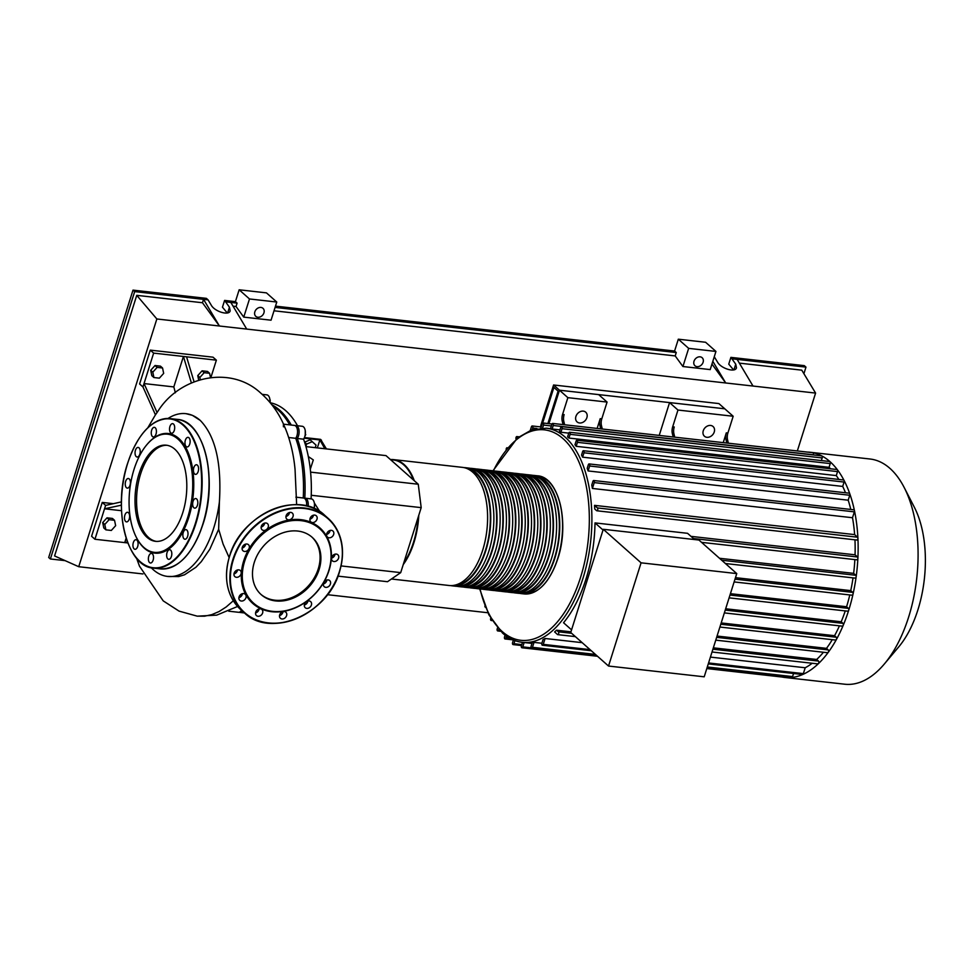 <?xml version="1.0" encoding="UTF-8"?>
<svg xmlns="http://www.w3.org/2000/svg" width="974" height="974" viewBox="0 0 974 974"><rect width="100%" height="100%" fill="white"/><g stroke="black" fill="none" stroke-linecap="round" stroke-linejoin="round"><path stroke-width="1.46" d="M542.628 423.142L553.889 387.421L558.09 391.146L547.875 423.544M541.459 426.198L540.777 425.601L553.585 384.986L718.897 403.577L733.179 416.251L727.882 433.028L726.312 432.858A7.427 3.92 -83.6 0 0 726.007 439.676L727.578 439.858A7.427 3.92 96.4 0 1 727.882 433.028M553.585 384.986L559.466 390.197L548.91 423.666L559.466 390.197L724.778 408.8L669.564 402.591L677.965 410.042L733.179 416.251M391.451 579.006L449.124 585.496A59.438 31.338 -83.6 0 0 485.247 540.327A59.438 31.338 -83.6 0 0 472.84 472.28A59.438 31.338 -83.6 0 0 462.419 467.362L393.715 459.631A59.438 31.338 96.4 0 1 404.149 464.549A59.438 31.338 96.4 0 1 414.291 480.718M532.985 475.373A59.438 31.338 96.4 0 1 534.568 475.482A59.438 31.338 96.4 0 1 544.99 480.389A59.438 31.338 96.4 0 1 557.396 548.447A59.438 31.338 96.4 0 1 521.273 593.616A59.438 31.338 96.4 0 1 519.714 593.361M523.647 592.971A58.696 30.949 -83.6 0 0 557.445 546.158A58.696 30.949 -83.6 0 0 544.783 481.071A58.696 30.949 -83.6 0 0 536.735 476.627M452.265 585.849L455.406 586.202A59.438 31.338 -83.6 0 0 491.517 541.033A59.438 31.338 -83.6 0 0 479.123 472.987A59.438 31.338 -83.6 0 0 468.689 468.068L465.56 467.715A59.438 31.338 96.4 0 1 475.982 472.633A59.438 31.338 96.4 0 1 488.388 540.68A59.438 31.338 96.4 0 1 452.265 585.849A59.438 31.338 96.4 0 1 450.706 585.593M463.977 467.617A59.438 31.338 96.4 0 1 465.56 467.715M458.535 586.555L461.676 586.908A59.438 31.338 -83.6 0 0 497.799 541.739A59.438 31.338 -83.6 0 0 485.393 473.693A59.438 31.338 -83.6 0 0 474.959 468.774L471.83 468.421A59.438 31.338 96.4 0 1 482.252 473.34A59.438 31.338 96.4 0 1 494.658 541.386A59.438 31.338 96.4 0 1 458.535 586.555A59.438 31.338 96.4 0 1 456.976 586.299M470.247 468.324A59.438 31.338 96.4 0 1 471.83 468.421M464.817 587.261L467.946 587.614A59.438 31.338 -83.6 0 0 504.069 542.445A59.438 31.338 -83.6 0 0 491.663 474.399A59.438 31.338 -83.6 0 0 481.241 469.48L478.1 469.127A59.438 31.338 96.4 0 1 488.534 474.046A59.438 31.338 96.4 0 1 500.928 542.092A59.438 31.338 96.4 0 1 464.817 587.261A59.438 31.338 96.4 0 1 463.247 587.005M476.529 469.03A59.438 31.338 96.4 0 1 478.1 469.127M471.087 587.967L474.216 588.32A59.438 31.338 -83.6 0 0 510.339 543.151A59.438 31.338 -83.6 0 0 497.945 475.105A59.438 31.338 -83.6 0 0 487.511 470.186L484.37 469.833A59.438 31.338 96.4 0 1 494.804 474.752A59.438 31.338 96.4 0 1 507.211 542.798A59.438 31.338 96.4 0 1 471.087 587.967A59.438 31.338 96.4 0 1 469.529 587.712M482.8 469.724A59.438 31.338 96.4 0 1 484.37 469.833M477.357 588.673L480.499 589.027A59.438 31.338 -83.6 0 0 516.622 543.857A59.438 31.338 -83.6 0 0 504.215 475.811A59.438 31.338 -83.6 0 0 493.781 470.892L490.653 470.539A59.438 31.338 96.4 0 1 501.074 475.458A59.438 31.338 96.4 0 1 513.481 543.504A59.438 31.338 96.4 0 1 477.357 588.673A59.438 31.338 96.4 0 1 475.799 588.418M489.07 470.43A59.438 31.338 96.4 0 1 490.653 470.539M483.628 589.38L486.769 589.733A59.438 31.338 -83.6 0 0 522.892 544.563A59.438 31.338 -83.6 0 0 510.486 476.517A59.438 31.338 -83.6 0 0 500.064 471.599L496.923 471.246A59.438 31.338 96.4 0 1 507.357 476.164A59.438 31.338 96.4 0 1 519.751 544.21A59.438 31.338 96.4 0 1 483.628 589.38A59.438 31.338 96.4 0 1 482.069 589.124M495.34 471.136A59.438 31.338 96.4 0 1 496.923 471.246M489.91 590.086L493.039 590.439A59.438 31.338 -83.6 0 0 529.162 545.27A59.438 31.338 -83.6 0 0 516.768 477.223A59.438 31.338 -83.6 0 0 506.334 472.305L503.193 471.952A59.438 31.338 96.4 0 1 513.627 476.87A59.438 31.338 96.4 0 1 526.033 544.916A59.438 31.338 96.4 0 1 489.91 590.086A59.438 31.338 96.4 0 1 488.351 589.83M501.622 471.842A59.438 31.338 96.4 0 1 503.193 471.952M496.18 590.792L499.321 591.145A59.438 31.338 -83.6 0 0 535.444 545.976A59.438 31.338 -83.6 0 0 523.038 477.93A59.438 31.338 -83.6 0 0 512.604 473.011L509.475 472.658A59.438 31.338 96.4 0 1 519.897 477.577A59.438 31.338 96.4 0 1 532.303 545.623A59.438 31.338 96.4 0 1 496.18 590.792A59.438 31.338 96.4 0 1 494.622 590.536M507.892 472.548A59.438 31.338 96.4 0 1 509.475 472.658M502.45 591.498L505.591 591.851A59.438 31.338 -83.6 0 0 541.714 546.682A59.438 31.338 -83.6 0 0 529.308 478.636A59.438 31.338 -83.6 0 0 518.886 473.717L515.745 473.364A59.438 31.338 96.4 0 1 526.167 478.283A59.438 31.338 96.4 0 1 538.573 546.329A59.438 31.338 96.4 0 1 502.45 591.498A59.438 31.338 96.4 0 1 500.892 591.242M514.162 473.254A59.438 31.338 96.4 0 1 515.745 473.364M508.732 592.204L511.861 592.557A59.438 31.338 -83.6 0 0 547.985 547.388A59.438 31.338 -83.6 0 0 535.578 479.33A59.438 31.338 -83.6 0 0 525.156 474.423L522.015 474.07A59.438 31.338 96.4 0 1 532.449 478.977A59.438 31.338 96.4 0 1 544.856 547.035A59.438 31.338 96.4 0 1 508.732 592.204A59.438 31.338 96.4 0 1 507.162 591.948M520.445 473.961A59.438 31.338 96.4 0 1 522.015 474.07M515.003 592.91L518.144 593.263A59.438 31.338 -83.6 0 0 554.255 548.094A59.438 31.338 -83.6 0 0 541.861 480.036A59.438 31.338 -83.6 0 0 531.427 475.129L528.298 474.776A59.438 31.338 96.4 0 1 538.719 479.683A59.438 31.338 96.4 0 1 551.126 547.741A59.438 31.338 96.4 0 1 515.003 592.91A59.438 31.338 96.4 0 1 513.444 592.655M526.715 474.667A59.438 31.338 96.4 0 1 528.298 474.776M517.377 592.265A58.696 30.949 -83.6 0 0 551.174 545.452A58.696 30.949 -83.6 0 0 538.512 480.365A58.696 30.949 -83.6 0 0 530.465 475.921M511.107 591.559A58.696 30.949 -83.6 0 0 544.904 544.746A58.696 30.949 -83.6 0 0 532.23 479.658A58.696 30.949 -83.6 0 0 524.195 475.215M504.824 590.853A58.696 30.949 -83.6 0 0 538.622 544.04A58.696 30.949 -83.6 0 0 525.96 478.952A58.696 30.949 -83.6 0 0 517.912 474.508M498.554 590.147A58.696 30.949 -83.6 0 0 532.352 543.334A58.696 30.949 -83.6 0 0 519.69 478.246A58.696 30.949 -83.6 0 0 511.642 473.802M492.284 589.44A58.696 30.949 -83.6 0 0 526.082 542.628A58.696 30.949 -83.6 0 0 513.408 477.54A58.696 30.949 -83.6 0 0 505.372 473.096M486.002 588.734A58.696 30.949 -83.6 0 0 519.812 541.921A58.696 30.949 -83.6 0 0 507.137 476.834A58.696 30.949 -83.6 0 0 499.09 472.402M479.732 588.028A58.696 30.949 -83.6 0 0 513.529 541.215A58.696 30.949 -83.6 0 0 500.867 476.128A58.696 30.949 -83.6 0 0 492.82 471.696M473.461 587.322A58.696 30.949 -83.6 0 0 507.259 540.509A58.696 30.949 -83.6 0 0 494.585 475.422A58.696 30.949 -83.6 0 0 486.55 470.99M467.179 586.616A58.696 30.949 -83.6 0 0 500.989 539.803A58.696 30.949 -83.6 0 0 488.315 474.715A58.696 30.949 -83.6 0 0 480.267 470.284M460.909 585.91A58.696 30.949 -83.6 0 0 494.707 539.097A58.696 30.949 -83.6 0 0 482.045 474.009A58.696 30.949 -83.6 0 0 473.997 469.578M454.639 585.204A58.696 30.949 -83.6 0 0 488.437 538.391A58.696 30.949 -83.6 0 0 475.775 473.303A58.696 30.949 -83.6 0 0 467.727 468.871M714.246 431.993A6.501 5.174 -48.4 0 1 704.446 436.242A6.501 5.174 -48.4 0 1 703.265 430.764A6.501 5.174 -48.4 0 1 713.065 426.515A6.501 5.174 -48.4 0 1 714.246 431.993M586.884 417.663A6.501 5.174 -48.4 0 1 577.083 421.912A6.501 5.174 -48.4 0 1 575.914 416.434A6.501 5.174 -48.4 0 1 585.715 412.185A6.501 5.174 -48.4 0 1 586.884 417.663M807.336 452.082A113.313 59.743 96.4 0 1 810.112 452.265L870.05 459.01A113.313 59.743 96.4 0 1 904.164 487.45L914.367 507.284A89.645 47.263 96.4 0 1 917.91 609.834A89.645 47.263 96.4 0 1 898.649 646.992L884.295 664.049A113.313 59.743 96.4 0 1 844.726 684.211L784.776 677.466A113.313 59.743 96.4 0 1 782.025 677.027A1.485 0.779 96.4 0 0 782.049 677.027L706.807 668.566M904.164 487.45A113.313 59.743 96.4 0 1 908.632 617.078A113.313 59.743 96.4 0 1 884.295 664.049M810.112 452.265A113.313 59.743 96.4 0 1 812.876 452.703A113.313 59.743 96.4 0 1 821.825 455.929A113.313 59.743 96.4 0 1 829.982 461.639A113.313 59.743 96.4 0 1 837.396 469.748A113.313 59.743 96.4 0 1 844.02 480.352A113.313 59.743 96.4 0 1 849.766 493.733A113.313 59.743 96.4 0 1 854.429 510.559A113.313 59.743 96.4 0 1 857.911 538.208A113.313 59.743 96.4 0 1 857.887 558.26A113.313 59.743 96.4 0 1 856.146 576.803A113.313 59.743 96.4 0 1 853.029 594.116A113.313 59.743 96.4 0 1 848.683 610.333A113.313 59.743 96.4 0 1 843.143 625.491A1.485 0.779 96.4 0 1 842.376 626.172A1.485 0.779 96.4 0 1 842.108 626.051M571.568 629.861L563.544 622.751A107.737 56.809 -83.6 0 0 586.056 578.836A107.737 56.809 -83.6 0 0 595.017 522.904L687.559 533.314L694.584 539.559M690.992 536.357L855.062 554.815L857.522 556.994A1.485 0.779 96.4 0 1 857.887 558.26A1.485 0.779 96.4 0 1 856.925 559.831A1.485 0.779 96.4 0 1 856.67 559.709M854.953 539.803A107.737 56.809 96.4 0 1 855.062 554.815M594.53 505.36L597.439 507.941A1.485 0.779 96.4 0 1 597.744 509.646A1.485 0.779 96.4 0 1 596.843 510.778A1.485 0.779 96.4 0 1 596.587 510.644L594.761 509.037A107.737 56.809 -83.6 0 0 594.53 505.36L854.636 534.616L857.546 537.198A1.485 0.779 96.4 0 1 857.911 538.208A1.485 0.779 96.4 0 1 856.95 540.034A1.485 0.779 96.4 0 1 856.694 539.913M852.506 517.73L592.399 488.461L594.25 482.605A1.485 0.779 -83.6 0 0 593.738 480.523L853.857 509.792A1.485 0.779 96.4 0 1 854.429 510.559A1.485 0.779 96.4 0 1 854.356 511.861L852.506 517.73A107.737 56.809 96.4 0 1 854.636 534.616M592.399 488.461A107.737 56.809 -83.6 0 0 591.754 485.064L592.91 481.412A1.485 0.779 -83.6 0 1 593.738 480.523M848.196 500.198L588.089 470.941L589.647 465.998A1.485 0.779 -83.6 0 0 589.136 463.928L849.255 493.185A1.485 0.779 96.4 0 1 849.766 493.733A1.485 0.779 96.4 0 1 849.754 495.255L848.196 500.198A107.737 56.809 96.4 0 1 850.777 509.439M588.089 470.941A107.737 56.809 -83.6 0 0 587.2 468.299L588.308 464.805A1.485 0.779 -83.6 0 1 589.136 463.928M842.705 486.428L582.598 457.171L583.974 452.788A1.485 0.779 -83.6 0 0 583.475 450.719L843.581 479.975A1.485 0.779 96.4 0 1 844.02 480.352A1.485 0.779 96.4 0 1 844.081 482.057L842.705 486.428A107.737 56.809 96.4 0 1 845.517 492.771M582.598 457.171A107.737 56.809 -83.6 0 0 581.539 455.077L582.635 451.595A1.485 0.779 -83.6 0 1 583.475 450.719M836.289 475.592L576.182 446.323L577.436 442.33A1.485 0.779 -83.6 0 0 576.925 440.26L837.043 469.517A1.485 0.779 96.4 0 1 837.396 469.748A1.485 0.779 96.4 0 1 837.543 471.599L836.289 475.592A107.737 56.809 96.4 0 1 838.858 479.452M576.182 446.323A107.737 56.809 -83.6 0 0 574.964 444.704L576.097 441.137A1.485 0.779 -83.6 0 1 576.925 440.26M829.057 467.325L568.95 438.057A107.737 56.809 -83.6 0 0 567.598 436.863L568.779 433.138A1.485 0.779 96.4 0 1 569.62 432.261L829.726 461.518A1.485 0.779 96.4 0 1 829.982 461.639A1.485 0.779 96.4 0 1 830.238 463.587L829.057 467.325A107.737 56.809 96.4 0 1 830.579 468.798M568.779 433.138L560.939 432.249A107.737 56.809 -83.6 0 0 559.466 431.494L560.72 427.501A1.485 0.779 96.4 0 1 561.56 426.624A1.485 0.779 96.4 0 1 562.059 428.694L560.939 432.249M559.977 429.863L552.136 428.986A107.737 56.809 -83.6 0 0 550.505 428.694L551.881 424.311A1.485 0.779 96.4 0 1 552.721 423.434A1.485 0.779 96.4 0 1 553.232 425.504L552.136 428.986M608.531 666.046L570.727 632.503L603.271 529.284L698.955 540.046L736.758 573.589L704.202 676.808L608.531 666.046L641.075 562.826L736.758 573.589M603.271 529.284L641.075 562.826M595.017 522.904L603.04 530.026M719.494 558.272L853.638 573.369L855.805 575.293A1.485 0.779 96.4 0 1 856.146 576.803A1.485 0.779 96.4 0 1 855.221 578.118A1.485 0.779 96.4 0 1 854.953 577.996M735.467 577.655L850.752 590.621L852.737 592.375A1.485 0.779 96.4 0 1 853.029 594.116A1.485 0.779 96.4 0 1 852.14 595.211A1.485 0.779 96.4 0 1 851.873 595.09M730.415 593.677L846.589 606.741L848.439 608.385A1.485 0.779 96.4 0 1 848.683 610.333A1.485 0.779 96.4 0 1 847.843 611.209A1.485 0.779 96.4 0 1 847.587 611.088M849.778 594.944A107.737 56.809 96.4 0 1 846.589 606.741M725.654 608.774L841.195 621.777L842.973 623.348A1.485 0.779 96.4 0 1 843.143 625.491A113.313 59.743 96.4 0 1 836.362 639.565A1.485 0.779 96.4 0 1 835.692 640.064A1.485 0.779 96.4 0 1 835.424 639.93M845.249 610.917A107.737 56.809 96.4 0 1 841.195 621.777M853.029 577.874A107.737 56.809 96.4 0 1 850.752 590.621M721.186 622.946L834.56 635.693L836.276 637.227A1.485 0.779 96.4 0 1 836.362 639.565A113.313 59.743 96.4 0 1 828.204 652.397A1.485 0.779 96.4 0 1 827.632 652.726A1.485 0.779 96.4 0 1 827.376 652.604M839.442 625.844A107.737 56.809 96.4 0 1 834.56 635.693M854.855 559.6A107.737 56.809 96.4 0 1 853.638 573.369M717.059 636.046L826.5 648.355L828.229 649.901A1.485 0.779 96.4 0 1 828.204 652.397A113.313 59.743 96.4 0 1 818.343 663.72A113.313 59.743 96.4 0 1 802.759 674.471A1.485 0.779 96.4 0 1 802.515 674.507L708.281 663.903M832.271 639.674A107.737 56.809 96.4 0 1 826.5 648.355M534.032 642.377L532.474 647.32A1.485 0.779 96.4 0 1 531.634 648.209A1.485 0.779 96.4 0 1 531.134 646.127L532.23 642.645A107.737 56.809 -83.6 0 0 534.032 642.377L541.873 643.266M545.099 638.494L543.249 644.362A1.485 0.779 96.4 0 1 542.408 645.238A1.485 0.779 96.4 0 1 541.897 643.169L543.054 639.504A107.737 56.809 -83.6 0 0 545.099 638.494L582.184 642.67M710.423 657.097L805.206 667.762L803.355 673.618A1.485 0.779 96.4 0 1 802.759 674.471A113.313 59.743 96.4 0 1 791.838 677.466A1.485 0.779 96.4 0 1 791.752 677.466L707.002 667.933M812.182 663.257A107.737 56.809 96.4 0 1 805.206 667.762M571.628 633.307L558.382 631.809A1.485 0.779 -83.6 0 1 558.686 633.514A1.485 0.779 -83.6 0 1 557.785 634.646A1.485 0.779 -83.6 0 1 557.53 634.524L554.62 631.931A107.737 56.809 -83.6 0 0 556.568 630.202L570.947 631.822M713.345 647.832L816.675 659.459L818.489 661.078A1.485 0.779 96.4 0 1 818.854 662.357A1.485 0.779 96.4 0 1 818.343 663.72A1.485 0.779 96.4 0 1 817.892 663.903A1.485 0.779 96.4 0 1 817.636 663.781M823.444 652.263A107.737 56.809 96.4 0 1 816.675 659.459M726.811 443.024L726.007 439.676M728.382 443.194L727.578 439.858M672.364 433.649L673.935 433.82A7.427 3.92 96.4 0 1 674.239 426.989L672.681 426.819A7.427 3.92 -83.6 0 0 672.364 433.649L673.18 436.985M672.681 426.819L677.965 410.042M723.244 442.622L726.312 432.858M601.469 425.662A7.427 3.92 96.4 0 1 601.786 418.844L600.215 418.662A7.427 3.92 -83.6 0 0 599.899 425.492L601.469 425.662L602.285 429.01M600.714 428.84L599.899 425.492M673.935 433.82L674.739 437.168M597.135 428.438L600.215 418.662M562.254 421.255L563.824 421.438A7.427 3.92 96.4 0 1 564.141 414.607L562.57 414.437A7.427 3.92 -83.6 0 0 562.254 421.255L563.069 424.603M562.57 414.437L567.866 397.66L607.07 402.067L601.786 418.844M563.824 421.438L564.64 424.774M518.046 437.496L517.133 436.693A1.485 0.779 -83.6 0 0 516.877 436.571A1.485 0.779 -83.6 0 0 516.037 437.448A1.485 0.779 -83.6 0 0 516.074 439.104M568.95 438.057L570.119 434.331A1.485 0.779 96.4 0 0 569.62 432.261M507.442 447.906L507.393 447.857A1.485 0.779 -83.6 0 0 507.137 447.736A1.485 0.779 -83.6 0 0 506.176 449.452M497.519 627.938L497.227 628.875A1.485 0.779 -83.6 0 0 497.726 630.945A1.485 0.779 -83.6 0 0 498.566 630.068L498.785 629.374M490.75 618.234L490.689 618.417A1.485 0.779 -83.6 0 0 491.188 620.487A1.485 0.779 -83.6 0 0 491.833 620.048M484.894 605.974A1.485 0.779 -83.6 0 0 485.405 607.252M505.08 635.182L504.544 636.874A1.485 0.779 96.4 0 0 505.043 638.956A1.485 0.779 96.4 0 0 505.883 638.067L506.468 636.205M514.917 640.612L513.943 643.704A1.485 0.779 96.4 0 1 513.103 644.593A1.485 0.779 96.4 0 1 512.604 642.511L513.383 640.028M524.146 642.536L522.77 646.894A1.485 0.779 96.4 0 1 521.942 647.771A1.485 0.779 96.4 0 1 521.431 645.701L522.49 642.353M782.767 676.455A1.485 0.779 96.4 0 1 782.049 677.027M793.554 673.497L792.58 676.589A1.485 0.779 96.4 0 1 791.838 677.466A113.313 59.743 96.4 0 1 784.776 677.466M561.56 426.624L821.666 455.881A1.485 0.779 96.4 0 1 821.825 455.929A1.485 0.779 96.4 0 1 822.178 457.95L821.35 460.58M530.294 430.386L531.414 426.843A1.485 0.779 96.4 0 1 532.254 425.967A1.485 0.779 96.4 0 1 532.766 428.036L532.23 429.704M552.721 423.434L812.84 452.703A1.485 0.779 96.4 0 1 812.876 452.703A1.485 0.779 96.4 0 1 813.339 454.773L813.29 454.943M540.874 428.049L542.189 423.885A1.485 0.779 96.4 0 1 543.029 422.996A1.485 0.779 96.4 0 1 543.529 425.078L542.615 428M558.382 631.809L556.568 630.202M567.866 397.66L559.466 390.197L598.669 394.616L607.07 402.067M659.215 435.415L669.564 402.591M168.027 418.467A81.901 43.185 96.4 0 1 185.888 413.658A81.901 43.185 96.4 0 1 200.254 420.427C215.376 435.975 221.755 463.137 219.393 501.927A81.901 43.185 96.4 0 1 213.769 527.896A81.901 43.185 96.4 0 1 167.577 576.425A81.901 43.185 96.4 0 1 151.226 567.757M319.801 511.569L314.334 502.986M310.292 469.249L313.311 459.935L308.332 456.562M127.46 541.97L124.745 542.603L126.145 538.147M127.838 542.956L94.941 539.255L105.606 505.409L121.397 501.89M186.57 356.813L216.374 360.161L213.014 357.178L150.276 350.129L139.599 383.975L142.959 386.946L144.03 383.561L173.822 386.922L183.429 356.46L186.57 356.813L194.045 381.735M150.276 350.129L153.636 353.112L183.429 356.46L191.367 382.879M173.822 386.922L175.357 392.766M121.373 505.177L104.547 508.793L121.507 510.705M157.946 411.235L155.45 414.863L142.959 386.946M153.636 353.112L144.03 383.561L157.082 412.526M304.594 442.172L310.17 439.798L316.051 445.118L315.247 447.663M305.897 446.421L306.64 444.059L312.264 441.66M304.631 442.281L306.64 444.059M341.083 565.918L400.704 572.627L387.518 581.709L337.966 576.133M400.704 572.627L421.194 507.637L311.242 495.267M421.194 507.637L418.26 484.236L385.996 455.613L305.946 446.616M418.26 484.236L310.584 472.134M314.2 508.55L314.505 504.508M305.252 434.501L305.239 430.569M304.886 436.255L305.751 434.562M270.139 402.615L270.2 399.973M295.159 425.638A7.427 3.92 96.4 0 1 295.962 425.577A7.427 3.92 96.4 0 1 299.055 430.532A7.427 3.92 96.4 0 1 297.301 438.483A102.246 53.911 96.4 0 1 304.813 498.177A7.427 3.92 96.4 0 1 305.093 498.189A7.427 3.92 96.4 0 1 308.113 506.37M271.904 404.807A102.246 53.911 96.4 0 1 291.263 425.041M242.538 611.246A7.427 3.92 96.4 0 1 240.042 612.451A7.427 3.92 96.4 0 1 239.275 612.22M314.115 508.513A7.427 3.92 -83.6 0 0 311.363 498.895A7.427 3.92 -83.6 0 0 311.083 498.883A102.246 53.911 -83.6 0 0 303.571 439.189A7.427 3.92 -83.6 0 0 305.325 431.238A7.427 3.92 -83.6 0 0 302.244 426.283L295.962 425.577M297.301 438.483L303.571 439.189M297.533 425.748A102.246 53.911 -83.6 0 0 270.261 402.761M269.944 402.384A7.427 3.92 -83.6 0 0 266.852 394.872L262.201 394.36M306.567 505.981A7.427 3.92 -83.6 0 0 303.523 498.018A7.427 3.92 -83.6 0 0 303.243 498.006M296.644 504.702L295.049 469.419C293.71 455.028 290.605 441.636 285.699 429.254L283.41 424.165L283.41 426.758L284.725 426.904M303.243 497.982A102.246 53.911 -83.6 0 0 295.731 438.312L288.669 437.509M295.731 438.312A7.427 3.92 -83.6 0 0 297.484 430.362A7.427 3.92 -83.6 0 0 294.392 425.394L283.531 424.177M200.254 420.427L192.402 415.338L185.997 413.67M229.133 557.566L223.107 544.125L218.663 529.259L219.393 501.927M228.732 611.185L238.472 612.281A7.427 3.92 -83.6 0 0 241.528 610.333M289.692 424.871A102.246 53.911 -83.6 0 0 272.854 406.048M167.577 576.425L178.717 576.559L184.549 574.782L195.932 567.258L201.301 561.645L209.836 549.214L218.663 529.259M326.412 448.917L320.592 439.371L304.436 437.557M304.156 438.178L321.432 440.126M317.354 447.894L319.862 439.944L324.841 448.734M216.374 360.161L210.932 377.401M198.684 380.067L197.759 375.599L202.081 370.826L207.511 371.435L209.605 373.298L204.175 372.689L199.853 377.462L200.291 379.568M152.808 372.165L153.916 377.547L159.359 378.156L163.669 373.383L162.561 368.002L157.118 367.393L152.808 372.165L150.702 370.303L155.024 365.53L160.454 366.139L162.561 368.002M153.916 377.547L151.822 375.684L150.702 370.303M155.024 365.53L157.118 367.393M197.759 375.599L199.853 377.462M210.469 377.462L209.605 373.298M202.081 370.826L204.175 372.689M104.79 524.462L109.1 519.69L114.53 520.299L115.65 525.68L111.328 530.453L105.898 529.844L104.79 524.462L102.684 522.6L107.006 517.827L109.1 519.69M107.006 517.827L112.436 518.436L114.53 520.299M102.684 522.6L103.804 527.981L105.898 529.844M113.264 503.668L102.246 502.426L105.606 505.409M102.246 502.426L91.58 536.272L94.941 539.255M174.796 449.197A48.371 25.507 96.4 0 1 184.89 504.569A48.371 25.507 96.4 0 1 155.499 541.325A48.371 25.507 96.4 0 1 147.013 537.319A48.371 25.507 96.4 0 1 136.92 481.947A48.371 25.507 96.4 0 1 166.31 445.191A48.371 25.507 96.4 0 1 174.796 449.197M156.29 541.386A48.371 25.507 96.4 0 1 148.584 537.502A48.371 25.507 96.4 0 1 138.332 482.848A48.371 25.507 96.4 0 1 167.09 445.301M147.013 444.497A60.181 31.728 96.4 0 1 147.244 444.229A60.181 31.728 96.4 0 1 178.814 438.495A60.181 31.728 96.4 0 1 188.749 517.474A60.181 31.728 96.4 0 1 144.249 548.155A60.181 31.728 96.4 0 1 136.689 538.025A60.181 31.728 96.4 0 1 136.53 537.709M143.835 547.412A59.438 31.338 96.4 0 1 136.372 537.404A59.438 31.338 96.4 0 1 146.794 444.765A59.438 31.338 96.4 0 1 177.974 439.104A59.438 31.338 96.4 0 1 187.787 517.109A59.438 31.338 96.4 0 1 143.835 547.412M169.926 426.515A4.833 2.545 96.4 0 1 172.654 423.653A4.833 2.545 96.4 0 1 174.297 430.386A4.833 2.545 96.4 0 1 171.57 433.247A4.833 2.545 96.4 0 1 169.926 426.515M186.351 438.276A4.833 2.545 96.4 0 1 188.092 437.35A4.833 2.545 96.4 0 1 190.113 440.796A4.833 2.545 96.4 0 1 188.749 446.031A4.833 2.545 96.4 0 1 187.008 446.944A4.833 2.545 96.4 0 1 184.987 443.511A4.833 2.545 96.4 0 1 186.351 438.276M196.127 464.781A4.833 2.545 96.4 0 1 196.553 464.756A4.833 2.545 96.4 0 1 198.574 469.444A4.833 2.545 96.4 0 1 195.908 474.338A4.833 2.545 96.4 0 1 195.47 474.362A4.833 2.545 96.4 0 1 193.449 469.675A4.833 2.545 96.4 0 1 196.127 464.781M196.626 498.944A4.833 2.545 96.4 0 1 197.637 504.471A4.833 2.545 96.4 0 1 194.703 508.136A4.833 2.545 96.4 0 1 193.85 507.734A4.833 2.545 96.4 0 1 192.84 502.207A4.833 2.545 96.4 0 1 195.774 498.542A4.833 2.545 96.4 0 1 196.626 498.944M187.726 531.597A4.833 2.545 96.4 0 1 187.495 536.735A4.833 2.545 96.4 0 1 184.89 539.231A4.833 2.545 96.4 0 1 183.136 537.271A4.833 2.545 96.4 0 1 183.38 532.133A4.833 2.545 96.4 0 1 185.973 529.637A4.833 2.545 96.4 0 1 187.726 531.597M171.814 553.999A4.833 2.545 96.4 0 1 168.685 559.319A4.833 2.545 96.4 0 1 166.639 555.034A4.833 2.545 96.4 0 1 169.768 549.713A4.833 2.545 96.4 0 1 171.814 553.999M153.137 560.135A4.833 2.545 96.4 0 1 150.41 562.996A4.833 2.545 96.4 0 1 148.766 556.264A4.833 2.545 96.4 0 1 151.494 553.402A4.833 2.545 96.4 0 1 153.137 560.135M136.713 548.386A4.833 2.545 96.4 0 1 134.984 549.299A4.833 2.545 96.4 0 1 132.951 545.866A4.833 2.545 96.4 0 1 134.327 540.631A4.833 2.545 96.4 0 1 136.056 539.706A4.833 2.545 96.4 0 1 138.077 543.151A4.833 2.545 96.4 0 1 136.713 548.386M126.949 521.869A4.833 2.545 96.4 0 1 126.51 521.894A4.833 2.545 96.4 0 1 124.489 517.218A4.833 2.545 96.4 0 1 127.168 512.312A4.833 2.545 96.4 0 1 127.594 512.3A4.833 2.545 96.4 0 1 129.615 516.975A4.833 2.545 96.4 0 1 126.949 521.869M126.437 487.718A4.833 2.545 96.4 0 1 125.427 482.191A4.833 2.545 96.4 0 1 128.361 478.514A4.833 2.545 96.4 0 1 129.213 478.916A4.833 2.545 96.4 0 1 130.224 484.443A4.833 2.545 96.4 0 1 127.29 488.12A4.833 2.545 96.4 0 1 126.437 487.718M135.337 455.065A4.833 2.545 96.4 0 1 135.569 449.915A4.833 2.545 96.4 0 1 138.174 447.419A4.833 2.545 96.4 0 1 139.927 449.379A4.833 2.545 96.4 0 1 139.696 454.517A4.833 2.545 96.4 0 1 137.09 457.013A4.833 2.545 96.4 0 1 135.337 455.065M151.25 432.663A4.833 2.545 96.4 0 1 154.379 427.343A4.833 2.545 96.4 0 1 156.424 431.616A4.833 2.545 96.4 0 1 153.295 436.936A4.833 2.545 96.4 0 1 151.25 432.663M297.715 531.049A38.363 30.547 -48.4 0 1 312.155 537.295A38.363 30.547 -48.4 0 1 315.247 578.349A38.363 30.547 -48.4 0 1 275.679 600.934A38.363 30.547 -48.4 0 1 261.239 594.676A38.363 30.547 -48.4 0 1 258.147 553.622A38.363 30.547 -48.4 0 1 297.715 531.049M311.729 536.93A38.363 30.547 -48.4 0 1 314.237 577.911A38.363 30.547 -48.4 0 1 274.838 600.191A38.363 30.547 -48.4 0 1 260.825 594.298M271.843 611.721A50.526 40.238 -48.4 0 1 243.695 560.89A50.526 40.238 -48.4 0 1 300.869 519.666A50.526 40.238 -48.4 0 1 329.017 570.484A50.526 40.238 -48.4 0 1 271.843 611.721M272.403 611.343A49.784 39.654 -48.4 0 1 244.657 561.255A49.784 39.654 -48.4 0 1 300.99 520.64A49.784 39.654 -48.4 0 1 328.725 570.715A49.784 39.654 -48.4 0 1 272.403 611.343M286.137 515.733A4.091 3.251 -48.4 0 1 292.297 513.067A4.091 3.251 -48.4 0 1 293.04 516.512A4.091 3.251 -48.4 0 1 286.88 519.179A4.091 3.251 -48.4 0 1 286.137 515.733M285.979 516.476A4.091 3.251 131.6 0 0 289.339 513.237A4.091 3.251 131.6 0 0 289.509 512.494M311.132 516.622A4.091 3.251 -48.4 0 1 316.246 515.757A4.091 3.251 -48.4 0 1 315.941 521.017A4.091 3.251 -48.4 0 1 310.828 521.869A4.091 3.251 -48.4 0 1 311.132 516.622M309.927 519.166A4.091 3.251 131.6 0 0 312.24 517.73A4.091 3.251 131.6 0 0 313.458 515.185M329.504 530.647A4.091 3.251 -48.4 0 1 332.925 531.013A4.091 3.251 -48.4 0 1 333.668 534.434A4.091 3.251 -48.4 0 1 330.917 537.49A4.091 3.251 -48.4 0 1 327.495 537.124A4.091 3.251 -48.4 0 1 326.753 533.703A4.091 3.251 -48.4 0 1 329.504 530.647M326.594 534.422A4.091 3.251 131.6 0 0 327.215 534.215A4.091 3.251 131.6 0 0 330.125 530.44M336.298 554.072A4.091 3.251 -48.4 0 1 337.844 554.742A4.091 3.251 -48.4 0 1 338.173 559.113A4.091 3.251 -48.4 0 1 333.948 561.523A4.091 3.251 -48.4 0 1 332.414 560.854A4.091 3.251 -48.4 0 1 332.085 556.483A4.091 3.251 -48.4 0 1 336.298 554.072M331.513 558.151A4.091 3.251 131.6 0 0 335.044 554.169M329.723 580.614A4.091 3.251 -48.4 0 1 329.395 585.812A4.091 3.251 -48.4 0 1 324.269 586.689A4.091 3.251 -48.4 0 1 324.232 586.665A4.091 3.251 -48.4 0 1 324.561 581.454A4.091 3.251 -48.4 0 1 329.687 580.577A4.091 3.251 -48.4 0 1 329.723 580.614M323.368 583.986A4.091 3.251 131.6 0 0 326.899 580.005M311.522 603.149A4.091 3.251 -48.4 0 1 309.574 607.557A4.091 3.251 -48.4 0 1 305.239 607.727A4.091 3.251 -48.4 0 1 304.375 606.193A4.091 3.251 -48.4 0 1 306.323 601.774A4.091 3.251 -48.4 0 1 310.657 601.615A4.091 3.251 -48.4 0 1 311.522 603.149M304.338 605.024A4.091 3.251 131.6 0 0 307.869 601.043M286.587 615.641A4.091 3.251 -48.4 0 1 280.415 618.307A4.091 3.251 -48.4 0 1 279.684 614.862A4.091 3.251 -48.4 0 1 285.845 612.196A4.091 3.251 -48.4 0 1 286.587 615.641M279.514 615.605A4.091 3.251 131.6 0 0 282.886 612.366A4.091 3.251 131.6 0 0 283.044 611.623M261.58 614.764A4.091 3.251 -48.4 0 1 256.466 615.617A4.091 3.251 -48.4 0 1 256.783 610.369A4.091 3.251 -48.4 0 1 261.896 609.505A4.091 3.251 -48.4 0 1 261.58 614.764M255.565 612.914A4.091 3.251 131.6 0 0 257.891 611.477A4.091 3.251 131.6 0 0 259.096 608.933M243.22 600.727A4.091 3.251 -48.4 0 1 239.799 600.361A4.091 3.251 -48.4 0 1 239.056 596.94A4.091 3.251 -48.4 0 1 241.808 593.884A4.091 3.251 -48.4 0 1 245.229 594.25A4.091 3.251 -48.4 0 1 245.972 597.671A4.091 3.251 -48.4 0 1 243.22 600.727M238.898 597.659A4.091 3.251 131.6 0 0 239.531 597.452A4.091 3.251 131.6 0 0 242.429 593.677M236.426 577.302A4.091 3.251 -48.4 0 1 234.88 576.645A4.091 3.251 -48.4 0 1 234.551 572.262A4.091 3.251 -48.4 0 1 238.764 569.863A4.091 3.251 -48.4 0 1 240.31 570.521A4.091 3.251 -48.4 0 1 240.639 574.904A4.091 3.251 -48.4 0 1 236.426 577.302M243.001 550.773A4.091 3.251 -48.4 0 1 243.33 545.562A4.091 3.251 -48.4 0 1 248.455 544.685A4.091 3.251 -48.4 0 1 248.48 544.709A4.091 3.251 -48.4 0 1 248.163 549.92A4.091 3.251 -48.4 0 1 243.025 550.797A4.091 3.251 -48.4 0 1 243.001 550.773M261.202 528.237A4.091 3.251 -48.4 0 1 263.138 523.817A4.091 3.251 -48.4 0 1 267.485 523.659A4.091 3.251 -48.4 0 1 268.349 525.181A4.091 3.251 -48.4 0 1 266.401 529.6A4.091 3.251 -48.4 0 1 262.067 529.771A4.091 3.251 -48.4 0 1 261.202 528.237M261.154 527.056A4.091 3.251 131.6 0 0 264.697 523.075M242.124 548.094A4.091 3.251 131.6 0 0 245.655 544.113M233.979 573.929A4.091 3.251 131.6 0 0 237.51 569.948M263.942 312.849A5.381 4.286 -48.4 0 1 255.821 316.367A5.381 4.286 -48.4 0 1 254.847 311.826A5.381 4.286 -48.4 0 1 262.968 308.308A5.381 4.286 -48.4 0 1 263.942 312.849M694.012 361.232A5.381 4.286 -48.4 0 1 702.132 357.714A5.381 4.286 -48.4 0 1 703.106 362.255A5.381 4.286 -48.4 0 1 694.986 365.774A5.381 4.286 -48.4 0 1 694.012 361.232M733.568 369.937L728.759 364.142L730.89 357.373L735.735 364.179L736.478 367.782C735.382 372.896 721.004 368.598 717.546 362.133L714.271 356.728M712.822 361.33L725.715 382.977L753.012 386.045L737.123 359.382L805.973 367.125L803.903 373.699M732.57 358.87L737.123 359.382M227.271 312.983L222.462 307.187L224.592 300.418L235.416 301.636L239.154 289.789L266.45 292.87L276.774 302.037L271.052 320.19L243.756 317.122L236.037 306.518L237.096 303.133L235.416 301.636M275.484 306.14L674.58 351.042L678.318 339.196L688.655 348.363L682.92 366.528L675.201 355.924L676.26 352.539L674.58 351.042M682.92 366.528L710.216 369.596L715.939 351.431L705.614 342.264L678.318 339.196M156.851 318.973L78.736 566.71L54.581 555.947L136.75 295.341L156.851 318.973L725.715 382.977L711.957 364.081M739.363 363.132L801.772 370.157L815.591 393.082L797.341 450.95M274.023 310.791L675.201 355.924M233.066 306.177L236.037 306.518M208.083 299.87L206.403 298.373L133 290.118L134.68 291.603L208.083 299.87L211.248 305.179C214.706 311.643 229.097 315.941 230.181 310.828L229.438 307.224L227.648 312.897M224.592 300.418L229.438 307.224M226.272 301.916L237.096 303.133M730.89 357.373L804.293 365.64L805.973 367.125M65.1 560.634L50.38 558.979L48.7 557.481L133 290.118M219.43 326.01L203.542 299.359L202.47 302.744L219.43 326.01M230.826 302.427L246.714 329.09M753.012 386.045L815.591 393.082M136.75 295.341L202.47 302.744M50.38 558.979L134.68 291.603M78.736 566.71L142.959 573.942M327.422 594.688L487.84 612.743M715.939 351.431L688.655 348.363M275.082 307.407L676.26 352.539M243.756 317.122L249.49 298.957L276.774 302.037M249.49 298.957L239.154 289.789M557.737 558.723A59.073 31.144 96.4 0 1 544.965 583.219M557.627 558.711A59.438 31.338 96.4 0 1 524.097 593.933C538.379 594.152 549.616 582.391 557.81 558.674C569.912 523.087 558.723 476.7 537.392 475.799A59.438 31.338 96.4 0 1 547.814 480.718A59.438 31.338 96.4 0 1 557.627 558.711M390.477 459.582A59.438 31.338 96.4 0 1 393.715 459.631L390.464 459.582M418.783 515.307A59.438 31.338 96.4 0 1 413.95 542.555A59.438 31.338 96.4 0 1 403.248 564.579M418.15 517.316A59.073 31.144 96.4 0 1 413.475 542.372A59.073 31.144 96.4 0 1 403.76 562.948M390.805 459.874A59.073 31.144 96.4 0 1 403.723 464.854A59.073 31.144 96.4 0 1 413.451 479.975M555.363 490.872A59.073 31.144 96.4 0 1 557.773 558.601M492.978 470.795L517.377 438.032L531.634 429.899L546.244 428.195A107.737 56.809 96.4 0 1 565.139 437.107A107.737 56.809 96.4 0 1 582.915 578.483A107.737 56.809 96.4 0 1 522.149 642.304L531.987 643.412M493.368 470.844A105.874 55.822 96.4 0 1 563.033 438.617A105.874 55.822 96.4 0 1 580.504 577.558A105.874 55.822 96.4 0 1 502.219 631.529A105.874 55.822 96.4 0 1 480.072 588.978M857.522 556.994L693.439 538.537M855.805 575.293L721.661 560.208M852.737 592.375L735.005 579.14M848.439 608.385L729.989 595.053M518.838 436.876L517.133 436.693M837.543 471.599L577.436 442.33M854.356 511.861L594.25 482.605M844.081 482.057L583.974 452.788M849.754 495.255L589.647 465.998M830.238 463.587L570.119 434.331M499.528 630.178L498.566 630.068M510.327 638.567L505.883 638.067M521.784 644.593L513.943 643.704M803.355 673.618L708.573 662.965M590.025 649.621L543.249 644.362M531.195 647.832L522.77 646.894M792.58 676.589L707.307 666.995M595.406 654.406L532.474 647.32M822.178 457.95L562.059 428.694M536.966 428.511L532.766 428.036M813.339 454.773L553.232 425.504M551.369 425.955L543.529 425.078M842.973 623.348L725.24 610.101M818.489 661.078L712.919 649.195M836.276 637.227L720.784 624.237M828.229 649.901L716.645 637.349M857.546 537.198L597.439 507.941M233.322 600.751L226.199 606.96L219.065 611.55L211.808 614.631L204.528 616.189L197.247 616.165L179.033 611.112L163.218 600.873L139.477 566.162L136.603 558.248M202.872 524.329A74.852 39.471 96.4 0 1 186.728 555.375M202.762 524.329A75.229 39.666 96.4 0 1 160.333 568.901C178.364 569.181 192.56 554.316 202.957 524.292C218.286 479.232 204.077 420.488 177.158 419.38A75.229 39.666 96.4 0 1 190.356 425.601A75.229 39.666 96.4 0 1 202.762 524.329M143.872 432.115A75.229 39.666 96.4 0 1 170.255 418.601A75.229 39.666 96.4 0 1 183.453 424.822A75.229 39.666 96.4 0 1 195.871 523.549A75.229 39.666 96.4 0 1 153.442 568.122A75.229 39.666 96.4 0 1 140.232 561.901A75.229 39.666 96.4 0 1 130.711 549.08M195.384 523.367A74.852 39.471 96.4 0 1 140.025 561.523A74.852 39.471 96.4 0 1 127.679 463.283A74.852 39.471 96.4 0 1 183.039 425.127A74.852 39.471 96.4 0 1 195.384 523.367M199.877 438.422A74.852 39.471 96.4 0 1 202.909 524.219M324.744 515.319C298.421 489.167 240.992 514.065 229.462 556.483C223.204 578.58 227.027 596.356 240.919 609.797A63.152 50.307 -48.4 0 1 229.511 556.556A63.152 50.307 -48.4 0 1 300.978 505.019A63.152 50.307 -48.4 0 1 324.744 515.319L328.104 518.302A63.152 50.307 -48.4 0 1 339.524 571.543M339.488 571.653A63.152 50.307 -48.4 0 1 268.057 623.08A63.152 50.307 -48.4 0 1 244.279 612.78A63.152 50.307 -48.4 0 1 232.871 559.539A63.152 50.307 -48.4 0 1 304.338 508.002A63.152 50.307 -48.4 0 1 328.104 518.302C341.996 531.743 345.819 549.519 339.561 571.616C328.031 614.046 270.602 638.932 244.279 612.78L240.919 609.797M339.378 571.653A62.786 50.015 -48.4 0 1 268.325 622.885A62.786 50.015 -48.4 0 1 233.346 559.721A62.786 50.015 -48.4 0 1 304.399 508.489A62.786 50.015 -48.4 0 1 339.378 571.653M735.735 364.179L733.946 369.852M534.568 475.482L537.392 475.799M521.273 593.616L524.097 593.933M479.683 588.929L488.875 614.813L502.547 633.1C508.55 638.408 515.076 641.476 522.149 642.304M546.244 428.195L550.517 428.67M856.925 559.831L701.548 542.348M855.221 578.118L725.411 563.52M852.14 595.211L734.116 581.928M518.947 436.802L516.877 436.571M497.726 630.945L500.599 631.274M491.188 620.487L492.174 620.596M512.957 639.845L505.043 638.956M521.48 645.531L513.103 644.593M591.279 650.742L542.408 645.238M597.512 656.269L521.942 647.771M596.66 655.526L531.634 648.209M541.215 426.977L532.254 425.967M552.002 424.007L543.029 422.996M724.352 612.902L842.376 626.172M557.785 634.646L575.366 636.619M712.031 651.996L817.892 663.903M719.896 627.037L835.692 640.064M715.768 640.149L827.632 652.726M847.843 611.209L729.1 597.853M856.95 540.034L596.843 510.778M237.583 606.461L216.691 615.142L197.247 616.165M305.093 498.189L311.363 498.895M240.042 612.451L244.474 612.95M303.523 498.018L295.877 497.154M157.922 411.272C179.07 377.072 230.071 364.483 260.74 393.082C270.833 401.933 278.637 412.757 284.14 425.553M155.438 414.814L147.853 427.708M160.333 568.901L153.442 568.122C126.51 567.014 112.314 508.27 127.643 463.21C138.028 433.187 152.236 418.321 170.255 418.601L177.158 419.38M136.372 537.404L136.689 538.025"/></g></svg>
